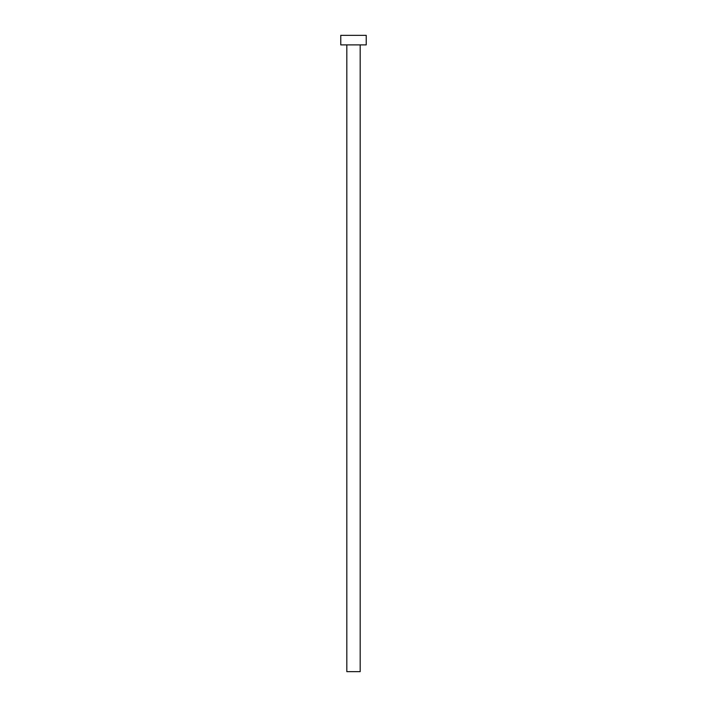 <?xml version="1.0" encoding="UTF-8"?>
<svg xmlns="http://www.w3.org/2000/svg" width="707" height="707" viewBox="0 0 707 707"><rect width="100%" height="100%" fill="white"/><g stroke="black" fill="none" stroke-linecap="round" stroke-linejoin="round"><path stroke-width="1.06" d="M346.819 44.895L346.819 671.65L360.181 671.65L360.181 44.895L360.181 671.65L346.819 671.65L346.819 44.895M340.774 35.35L340.774 44.895L366.226 44.895L366.226 35.35L340.774 35.35L340.774 44.895L366.226 44.895L366.226 35.35L340.774 35.35"/></g></svg>
